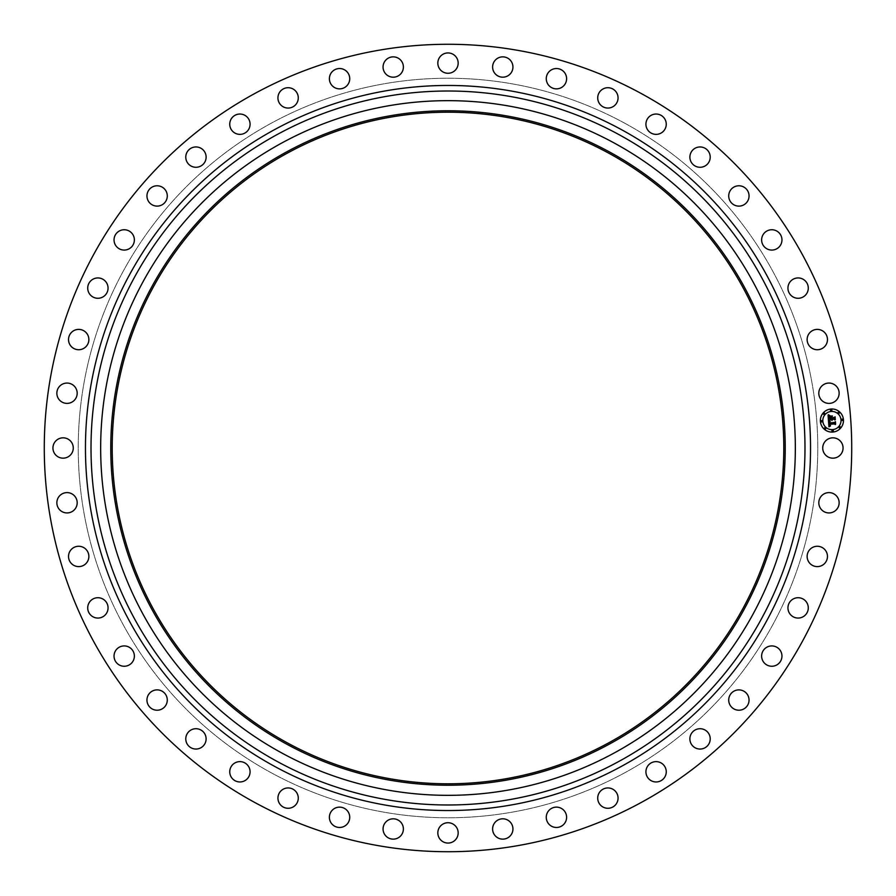 <?xml version="1.0" encoding="UTF-8"?>
<svg xmlns="http://www.w3.org/2000/svg" width="896" height="896" viewBox="0 0 896 896"><rect width="100%" height="100%" fill="white"/><g stroke="black" fill="none" stroke-linecap="round" stroke-linejoin="round"><path stroke-width="0.67" stroke-dasharray="4.48 3.36" d="M823.973 443.128A10.17 10.17 0 0 1 837.771 439.074A10.17 10.17 0 0 1 841.814 452.872A10.17 10.17 0 0 1 828.016 456.926A10.17 10.17 0 0 1 823.973 443.128M254.442 802.301A403.726 403.726 0 0 1 93.699 254.442A403.726 403.726 0 0 1 641.558 93.699A403.726 403.726 0 0 1 802.301 641.558A403.726 403.726 0 0 1 254.442 802.301M625.274 123.502A369.757 369.757 0 0 1 772.498 625.274A369.757 369.757 0 0 1 270.726 772.498A369.757 369.757 0 0 1 123.502 270.726A369.757 369.757 0 0 1 625.274 123.502A369.757 369.757 0 0 1 772.498 625.274A369.757 369.757 0 0 1 270.726 772.498A369.757 369.757 0 0 1 123.502 270.726A369.757 369.757 0 0 1 625.274 123.502M820.837 496.686A10.17 10.17 0 0 1 835.072 494.637A10.17 10.17 0 0 1 837.11 508.872A10.17 10.17 0 0 1 822.886 510.91A10.17 10.17 0 0 1 820.837 496.686M810.118 549.248A10.17 10.17 0 0 1 824.499 549.248A10.17 10.17 0 0 1 824.488 563.629A10.17 10.17 0 0 1 810.107 563.629A10.17 10.17 0 0 1 810.118 549.248M792.019 599.749A10.17 10.17 0 0 1 806.254 601.798A10.17 10.17 0 0 1 804.205 616.034A10.17 10.17 0 0 1 789.97 613.984A10.17 10.17 0 0 1 792.019 599.749M766.92 647.17A10.17 10.17 0 0 1 780.718 651.213A10.17 10.17 0 0 1 776.664 665.011A10.17 10.17 0 0 1 762.866 660.957A10.17 10.17 0 0 1 766.92 647.17M735.336 690.525A10.17 10.17 0 0 1 748.406 696.506A10.17 10.17 0 0 1 742.437 709.576A10.17 10.17 0 0 1 729.355 703.606A10.17 10.17 0 0 1 735.336 690.525M697.894 728.952A10.17 10.17 0 0 1 709.99 736.725A10.17 10.17 0 0 1 702.206 748.821A10.17 10.17 0 0 1 690.11 741.048A10.17 10.17 0 0 1 697.894 728.952M655.368 761.656A10.17 10.17 0 0 1 666.232 771.075A10.17 10.17 0 0 1 656.813 781.939A10.17 10.17 0 0 1 645.949 772.52A10.17 10.17 0 0 1 655.368 761.656M608.619 787.965A10.17 10.17 0 0 1 618.038 798.84A10.17 10.17 0 0 1 607.163 808.259A10.17 10.17 0 0 1 597.744 797.384A10.17 10.17 0 0 1 608.619 787.965M558.6 807.363A10.17 10.17 0 0 1 566.373 819.47A10.17 10.17 0 0 1 554.277 827.243A10.17 10.17 0 0 1 546.504 815.136A10.17 10.17 0 0 1 558.6 807.363M506.33 819.448A10.17 10.17 0 0 1 512.299 832.53A10.17 10.17 0 0 1 499.218 838.499A10.17 10.17 0 0 1 493.248 825.418A10.17 10.17 0 0 1 506.33 819.448M452.872 823.973A10.17 10.17 0 0 1 456.926 837.771A10.17 10.17 0 0 1 443.128 841.814A10.17 10.17 0 0 1 439.074 828.016A10.17 10.17 0 0 1 452.872 823.973M399.314 820.837A10.17 10.17 0 0 1 401.363 835.072A10.17 10.17 0 0 1 387.128 837.11A10.17 10.17 0 0 1 385.09 822.886A10.17 10.17 0 0 1 399.314 820.837M346.752 810.118A10.17 10.17 0 0 1 346.752 824.499A10.17 10.17 0 0 1 332.371 824.488A10.17 10.17 0 0 1 332.371 810.107A10.17 10.17 0 0 1 346.752 810.118M296.251 792.019A10.17 10.17 0 0 1 294.202 806.254A10.17 10.17 0 0 1 279.966 804.205A10.17 10.17 0 0 1 282.016 789.97A10.17 10.17 0 0 1 296.251 792.019M248.83 766.92A10.17 10.17 0 0 1 244.787 780.718A10.17 10.17 0 0 1 230.989 776.664A10.17 10.17 0 0 1 235.043 762.866A10.17 10.17 0 0 1 248.83 766.92M205.475 735.336A10.17 10.17 0 0 1 199.494 748.406A10.17 10.17 0 0 1 186.424 742.437A10.17 10.17 0 0 1 192.394 729.355A10.17 10.17 0 0 1 205.475 735.336M167.048 697.894A10.17 10.17 0 0 1 159.275 709.99A10.17 10.17 0 0 1 147.179 702.206A10.17 10.17 0 0 1 154.952 690.11A10.17 10.17 0 0 1 167.048 697.894M134.344 655.368A10.17 10.17 0 0 1 124.925 666.232A10.17 10.17 0 0 1 114.061 656.813A10.17 10.17 0 0 1 123.48 645.949A10.17 10.17 0 0 1 134.344 655.368M108.035 608.619A10.17 10.17 0 0 1 97.16 618.038A10.17 10.17 0 0 1 87.741 607.163A10.17 10.17 0 0 1 98.616 597.744A10.17 10.17 0 0 1 108.035 608.619M88.637 558.6A10.17 10.17 0 0 1 76.53 566.373A10.17 10.17 0 0 1 68.757 554.277A10.17 10.17 0 0 1 80.864 546.504A10.17 10.17 0 0 1 88.637 558.6M76.552 506.33A10.17 10.17 0 0 1 63.47 512.299A10.17 10.17 0 0 1 57.501 499.218A10.17 10.17 0 0 1 70.582 493.248A10.17 10.17 0 0 1 76.552 506.33M72.027 452.872A10.17 10.17 0 0 1 58.229 456.926A10.17 10.17 0 0 1 54.186 443.128A10.17 10.17 0 0 1 67.984 439.074A10.17 10.17 0 0 1 72.027 452.872M75.163 399.314A10.17 10.17 0 0 1 60.928 401.363A10.17 10.17 0 0 1 58.89 387.128A10.17 10.17 0 0 1 73.114 385.09A10.17 10.17 0 0 1 75.163 399.314M85.882 346.752A10.17 10.17 0 0 1 71.501 346.752A10.17 10.17 0 0 1 71.512 332.371A10.17 10.17 0 0 1 85.893 332.371A10.17 10.17 0 0 1 85.882 346.752M103.981 296.251A10.17 10.17 0 0 1 89.746 294.202A10.17 10.17 0 0 1 91.795 279.966A10.17 10.17 0 0 1 106.03 282.016A10.17 10.17 0 0 1 103.981 296.251M129.08 248.83A10.17 10.17 0 0 1 115.282 244.787A10.17 10.17 0 0 1 119.336 230.989A10.17 10.17 0 0 1 133.134 235.043A10.17 10.17 0 0 1 129.08 248.83M160.664 205.475A10.17 10.17 0 0 1 147.594 199.494A10.17 10.17 0 0 1 153.563 186.424A10.17 10.17 0 0 1 166.645 192.394A10.17 10.17 0 0 1 160.664 205.475M198.106 167.048A10.17 10.17 0 0 1 186.01 159.275A10.17 10.17 0 0 1 193.794 147.179A10.17 10.17 0 0 1 205.89 154.952A10.17 10.17 0 0 1 198.106 167.048M240.632 134.344A10.17 10.17 0 0 1 229.768 124.925A10.17 10.17 0 0 1 239.187 114.061A10.17 10.17 0 0 1 250.051 123.48A10.17 10.17 0 0 1 240.632 134.344M287.381 108.035A10.17 10.17 0 0 1 277.962 97.16A10.17 10.17 0 0 1 288.837 87.741A10.17 10.17 0 0 1 298.256 98.616A10.17 10.17 0 0 1 287.381 108.035M337.4 88.637A10.17 10.17 0 0 1 329.627 76.53A10.17 10.17 0 0 1 341.723 68.757A10.17 10.17 0 0 1 349.496 80.864A10.17 10.17 0 0 1 337.4 88.637M389.67 76.552A10.17 10.17 0 0 1 383.701 63.47A10.17 10.17 0 0 1 396.782 57.501A10.17 10.17 0 0 1 402.752 70.582A10.17 10.17 0 0 1 389.67 76.552M443.128 72.027A10.17 10.17 0 0 1 439.074 58.229A10.17 10.17 0 0 1 452.872 54.186A10.17 10.17 0 0 1 456.926 67.984A10.17 10.17 0 0 1 443.128 72.027M496.686 75.163A10.17 10.17 0 0 1 494.637 60.928A10.17 10.17 0 0 1 508.872 58.89A10.17 10.17 0 0 1 510.91 73.114A10.17 10.17 0 0 1 496.686 75.163M549.248 85.882A10.17 10.17 0 0 1 549.248 71.501A10.17 10.17 0 0 1 563.629 71.512A10.17 10.17 0 0 1 563.629 85.893A10.17 10.17 0 0 1 549.248 85.882M599.749 103.981A10.17 10.17 0 0 1 601.798 89.746A10.17 10.17 0 0 1 616.034 91.795A10.17 10.17 0 0 1 613.984 106.03A10.17 10.17 0 0 1 599.749 103.981M647.17 129.08A10.17 10.17 0 0 1 651.213 115.282A10.17 10.17 0 0 1 665.011 119.336A10.17 10.17 0 0 1 660.957 133.134A10.17 10.17 0 0 1 647.17 129.08M690.525 160.664A10.17 10.17 0 0 1 696.506 147.594A10.17 10.17 0 0 1 709.576 153.563A10.17 10.17 0 0 1 703.606 166.645A10.17 10.17 0 0 1 690.525 160.664M728.952 198.106A10.17 10.17 0 0 1 736.725 186.01A10.17 10.17 0 0 1 748.821 193.794A10.17 10.17 0 0 1 741.048 205.89A10.17 10.17 0 0 1 728.952 198.106M761.656 240.632A10.17 10.17 0 0 1 771.075 229.768A10.17 10.17 0 0 1 781.939 239.187A10.17 10.17 0 0 1 772.52 250.051A10.17 10.17 0 0 1 761.656 240.632M787.965 287.381A10.17 10.17 0 0 1 798.84 277.962A10.17 10.17 0 0 1 808.259 288.837A10.17 10.17 0 0 1 797.384 298.256A10.17 10.17 0 0 1 787.965 287.381M807.363 337.4A10.17 10.17 0 0 1 819.47 329.627A10.17 10.17 0 0 1 827.243 341.723A10.17 10.17 0 0 1 815.136 349.496A10.17 10.17 0 0 1 807.363 337.4M819.448 389.67A10.17 10.17 0 0 1 832.53 383.701A10.17 10.17 0 0 1 838.499 396.782A10.17 10.17 0 0 1 825.418 402.752A10.17 10.17 0 0 1 819.448 389.67M608.989 153.317A335.787 335.787 0 0 1 742.683 608.989A335.787 335.787 0 0 1 287.011 742.683A335.787 335.787 0 0 1 153.317 287.011A335.787 335.787 0 0 1 608.989 153.317M614.522 143.181A347.346 347.346 0 0 1 752.819 614.522A347.346 347.346 0 0 1 281.478 752.819A347.346 347.346 0 0 1 143.181 281.478A347.346 347.346 0 0 1 614.522 143.181M831.085 409.013A11.558 11.558 0 0 0 820.389 421.366A11.558 11.558 0 0 0 832.742 432.062A11.558 11.558 0 0 0 843.438 419.72A11.558 11.558 0 0 0 831.085 409.013M832.563 429.621A9.106 9.106 0 0 0 840.997 419.888A9.106 9.106 0 0 0 831.264 411.466A9.106 9.106 0 0 0 822.83 421.187A9.106 9.106 0 0 0 832.563 429.621M821.666 421.982A0.706 0.706 0 0 0 822.304 421.232A0.706 0.706 0 0 0 821.565 420.582A0.706 0.706 0 0 0 820.915 421.333A0.706 0.706 0 0 0 821.666 421.982M831.23 410.939A0.706 0.706 0 0 0 831.88 410.189A0.706 0.706 0 0 0 831.13 409.539A0.706 0.706 0 0 0 830.48 410.29A0.706 0.706 0 0 0 831.23 410.939M824.152 414.478A0.706 0.706 0 0 0 824.802 413.728A0.706 0.706 0 0 0 824.062 413.078A0.706 0.706 0 0 0 823.413 413.829A0.706 0.706 0 0 0 824.152 414.478M842.262 420.504A0.706 0.706 0 0 0 842.912 419.754A0.706 0.706 0 0 0 842.162 419.104A0.706 0.706 0 0 0 841.523 419.854A0.706 0.706 0 0 0 842.262 420.504M838.723 413.437A0.706 0.706 0 0 0 839.373 412.686A0.706 0.706 0 0 0 838.634 412.037A0.706 0.706 0 0 0 837.984 412.787A0.706 0.706 0 0 0 838.723 413.437M832.597 430.147A0.706 0.706 0 0 0 831.947 430.898A0.706 0.706 0 0 0 832.698 431.547A0.706 0.706 0 0 0 833.347 430.797A0.706 0.706 0 0 0 832.597 430.147M825.104 427.65A0.706 0.706 0 0 0 824.454 428.4A0.706 0.706 0 0 0 825.205 429.05A0.706 0.706 0 0 0 825.843 428.299A0.706 0.706 0 0 0 825.104 427.65M839.675 426.608A0.706 0.706 0 0 0 839.026 427.358A0.706 0.706 0 0 0 839.765 428.008A0.706 0.706 0 0 0 840.414 427.258A0.706 0.706 0 0 0 839.675 426.608M828.43 420.325L831.163 419.44L831.947 420.392L831.578 419.418L832.194 420.146L831.958 419.384L834.12 419.227L834.837 420L834.658 417.536L831.51 418.41L832.205 416.349L830.088 416.494L831.051 418.006L829.114 418.141L829.349 416.147L828.99 418.275L831.085 418.432L828.733 418.6L828.699 416.774L829.629 415.811L828.061 415.094L828.43 420.325M828.464 420.784L828.946 426.821L830.458 425.97L829.483 425.667L829.203 424.312L830.491 425.701L829.584 424.29L834.59 423.931L835.229 424.592L835.072 422.285L829.102 423.248L830.043 421.411L828.464 420.784M830.245 416.114L832.418 415.957L830.245 416.114M828.755 420.448L830.245 421.21L828.755 420.448M828.341 414.691L829.886 415.598L828.341 414.691M829.64 421.736L829.349 423.035L834.602 422.666L835.318 421.938L835.621 424.222L835.442 421.646L834.546 422.52L829.483 422.878L829.64 421.736M831.824 416.909L831.779 418.074L834.982 417.11L835.296 419.742L835.094 416.819L834.053 417.794L831.902 417.939L831.824 416.909"/><path stroke-width="1.34" d="M823.973 443.128A10.17 10.17 0 0 1 837.771 439.074A10.17 10.17 0 0 1 841.814 452.872A10.17 10.17 0 0 1 828.016 456.926A10.17 10.17 0 0 1 823.973 443.128M254.442 802.301A403.726 403.726 0 0 1 93.699 254.442A403.726 403.726 0 0 1 641.558 93.699A403.726 403.726 0 0 1 802.301 641.558A403.726 403.726 0 0 1 254.442 802.301M608.989 153.317A335.787 335.787 0 0 1 742.683 608.989A335.787 335.787 0 0 1 287.011 742.683A335.787 335.787 0 0 1 153.317 287.011A335.787 335.787 0 0 1 608.989 153.317M609.672 152.051A337.232 337.232 0 0 1 743.949 609.672A337.232 337.232 0 0 1 286.328 743.949A337.232 337.232 0 0 1 152.051 286.328A337.232 337.232 0 0 1 609.672 152.051M614.522 143.181A347.346 347.346 0 0 1 752.819 614.522A347.346 347.346 0 0 1 281.478 752.819A347.346 347.346 0 0 1 143.181 281.478A347.346 347.346 0 0 1 614.522 143.181M75.163 399.314A10.17 10.17 0 0 1 60.928 401.363A10.17 10.17 0 0 1 58.89 387.128A10.17 10.17 0 0 1 73.114 385.09A10.17 10.17 0 0 1 75.163 399.314M810.118 549.248A10.17 10.17 0 0 1 824.499 549.248A10.17 10.17 0 0 1 824.488 563.629A10.17 10.17 0 0 1 810.107 563.629A10.17 10.17 0 0 1 810.118 549.248M85.882 346.752A10.17 10.17 0 0 1 71.501 346.752A10.17 10.17 0 0 1 71.512 332.371A10.17 10.17 0 0 1 85.893 332.371A10.17 10.17 0 0 1 85.882 346.752M792.019 599.749A10.17 10.17 0 0 1 806.254 601.798A10.17 10.17 0 0 1 804.205 616.034A10.17 10.17 0 0 1 789.97 613.984A10.17 10.17 0 0 1 792.019 599.749M103.981 296.251A10.17 10.17 0 0 1 89.746 294.202A10.17 10.17 0 0 1 91.795 279.966A10.17 10.17 0 0 1 106.03 282.016A10.17 10.17 0 0 1 103.981 296.251M766.92 647.17A10.17 10.17 0 0 1 780.718 651.213A10.17 10.17 0 0 1 776.664 665.011A10.17 10.17 0 0 1 762.866 660.957A10.17 10.17 0 0 1 766.92 647.17M129.08 248.83A10.17 10.17 0 0 1 115.282 244.787A10.17 10.17 0 0 1 119.336 230.989A10.17 10.17 0 0 1 133.134 235.043A10.17 10.17 0 0 1 129.08 248.83M735.336 690.525A10.17 10.17 0 0 1 748.406 696.506A10.17 10.17 0 0 1 742.437 709.576A10.17 10.17 0 0 1 729.355 703.606A10.17 10.17 0 0 1 735.336 690.525M160.664 205.475A10.17 10.17 0 0 1 147.594 199.494A10.17 10.17 0 0 1 153.563 186.424A10.17 10.17 0 0 1 166.645 192.394A10.17 10.17 0 0 1 160.664 205.475M697.894 728.952A10.17 10.17 0 0 1 709.99 736.725A10.17 10.17 0 0 1 702.206 748.821A10.17 10.17 0 0 1 690.11 741.048A10.17 10.17 0 0 1 697.894 728.952M198.106 167.048A10.17 10.17 0 0 1 186.01 159.275A10.17 10.17 0 0 1 193.794 147.179A10.17 10.17 0 0 1 205.89 154.952A10.17 10.17 0 0 1 198.106 167.048M655.368 761.656A10.17 10.17 0 0 1 666.232 771.075A10.17 10.17 0 0 1 656.813 781.939A10.17 10.17 0 0 1 645.949 772.52A10.17 10.17 0 0 1 655.368 761.656M240.632 134.344A10.17 10.17 0 0 1 229.768 124.925A10.17 10.17 0 0 1 239.187 114.061A10.17 10.17 0 0 1 250.051 123.48A10.17 10.17 0 0 1 240.632 134.344M608.619 787.965A10.17 10.17 0 0 1 618.038 798.84A10.17 10.17 0 0 1 607.163 808.259A10.17 10.17 0 0 1 597.744 797.384A10.17 10.17 0 0 1 608.619 787.965M287.381 108.035A10.17 10.17 0 0 1 277.962 97.16A10.17 10.17 0 0 1 288.837 87.741A10.17 10.17 0 0 1 298.256 98.616A10.17 10.17 0 0 1 287.381 108.035M558.6 807.363A10.17 10.17 0 0 1 566.373 819.47A10.17 10.17 0 0 1 554.277 827.243A10.17 10.17 0 0 1 546.504 815.136A10.17 10.17 0 0 1 558.6 807.363M337.4 88.637A10.17 10.17 0 0 1 329.627 76.53A10.17 10.17 0 0 1 341.723 68.757A10.17 10.17 0 0 1 349.496 80.864A10.17 10.17 0 0 1 337.4 88.637M506.33 819.448A10.17 10.17 0 0 1 512.299 832.53A10.17 10.17 0 0 1 499.218 838.499A10.17 10.17 0 0 1 493.248 825.418A10.17 10.17 0 0 1 506.33 819.448M389.67 76.552A10.17 10.17 0 0 1 383.701 63.47A10.17 10.17 0 0 1 396.782 57.501A10.17 10.17 0 0 1 402.752 70.582A10.17 10.17 0 0 1 389.67 76.552M452.872 823.973A10.17 10.17 0 0 1 456.926 837.771A10.17 10.17 0 0 1 443.128 841.814A10.17 10.17 0 0 1 439.074 828.016A10.17 10.17 0 0 1 452.872 823.973M443.128 72.027A10.17 10.17 0 0 1 439.074 58.229A10.17 10.17 0 0 1 452.872 54.186A10.17 10.17 0 0 1 456.926 67.984A10.17 10.17 0 0 1 443.128 72.027M399.314 820.837A10.17 10.17 0 0 1 401.363 835.072A10.17 10.17 0 0 1 387.128 837.11A10.17 10.17 0 0 1 385.09 822.886A10.17 10.17 0 0 1 399.314 820.837M496.686 75.163A10.17 10.17 0 0 1 494.637 60.928A10.17 10.17 0 0 1 508.872 58.89A10.17 10.17 0 0 1 510.91 73.114A10.17 10.17 0 0 1 496.686 75.163M346.752 810.118A10.17 10.17 0 0 1 346.752 824.499A10.17 10.17 0 0 1 332.371 824.488A10.17 10.17 0 0 1 332.371 810.107A10.17 10.17 0 0 1 346.752 810.118M549.248 85.882A10.17 10.17 0 0 1 549.248 71.501A10.17 10.17 0 0 1 563.629 71.512A10.17 10.17 0 0 1 563.629 85.893A10.17 10.17 0 0 1 549.248 85.882M296.251 792.019A10.17 10.17 0 0 1 294.202 806.254A10.17 10.17 0 0 1 279.966 804.205A10.17 10.17 0 0 1 282.016 789.97A10.17 10.17 0 0 1 296.251 792.019M599.749 103.981A10.17 10.17 0 0 1 601.798 89.746A10.17 10.17 0 0 1 616.034 91.795A10.17 10.17 0 0 1 613.984 106.03A10.17 10.17 0 0 1 599.749 103.981M248.83 766.92A10.17 10.17 0 0 1 244.787 780.718A10.17 10.17 0 0 1 230.989 776.664A10.17 10.17 0 0 1 235.043 762.866A10.17 10.17 0 0 1 248.83 766.92M647.17 129.08A10.17 10.17 0 0 1 651.213 115.282A10.17 10.17 0 0 1 665.011 119.336A10.17 10.17 0 0 1 660.957 133.134A10.17 10.17 0 0 1 647.17 129.08M205.475 735.336A10.17 10.17 0 0 1 199.494 748.406A10.17 10.17 0 0 1 186.424 742.437A10.17 10.17 0 0 1 192.394 729.355A10.17 10.17 0 0 1 205.475 735.336M690.525 160.664A10.17 10.17 0 0 1 696.506 147.594A10.17 10.17 0 0 1 709.576 153.563A10.17 10.17 0 0 1 703.606 166.645A10.17 10.17 0 0 1 690.525 160.664M167.048 697.894A10.17 10.17 0 0 1 159.275 709.99A10.17 10.17 0 0 1 147.179 702.206A10.17 10.17 0 0 1 154.952 690.11A10.17 10.17 0 0 1 167.048 697.894M728.952 198.106A10.17 10.17 0 0 1 736.725 186.01A10.17 10.17 0 0 1 748.821 193.794A10.17 10.17 0 0 1 741.048 205.89A10.17 10.17 0 0 1 728.952 198.106M134.344 655.368A10.17 10.17 0 0 1 124.925 666.232A10.17 10.17 0 0 1 114.061 656.813A10.17 10.17 0 0 1 123.48 645.949A10.17 10.17 0 0 1 134.344 655.368M761.656 240.632A10.17 10.17 0 0 1 771.075 229.768A10.17 10.17 0 0 1 781.939 239.187A10.17 10.17 0 0 1 772.52 250.051A10.17 10.17 0 0 1 761.656 240.632M108.035 608.619A10.17 10.17 0 0 1 97.16 618.038A10.17 10.17 0 0 1 87.741 607.163A10.17 10.17 0 0 1 98.616 597.744A10.17 10.17 0 0 1 108.035 608.619M787.965 287.381A10.17 10.17 0 0 1 798.84 277.962A10.17 10.17 0 0 1 808.259 288.837A10.17 10.17 0 0 1 797.384 298.256A10.17 10.17 0 0 1 787.965 287.381M88.637 558.6A10.17 10.17 0 0 1 76.53 566.373A10.17 10.17 0 0 1 68.757 554.277A10.17 10.17 0 0 1 80.864 546.504A10.17 10.17 0 0 1 88.637 558.6M807.363 337.4A10.17 10.17 0 0 1 819.47 329.627A10.17 10.17 0 0 1 827.243 341.723A10.17 10.17 0 0 1 815.136 349.496A10.17 10.17 0 0 1 807.363 337.4M76.552 506.33A10.17 10.17 0 0 1 63.47 512.299A10.17 10.17 0 0 1 57.501 499.218A10.17 10.17 0 0 1 70.582 493.248A10.17 10.17 0 0 1 76.552 506.33M819.448 389.67A10.17 10.17 0 0 1 832.53 383.701A10.17 10.17 0 0 1 838.499 396.782A10.17 10.17 0 0 1 825.418 402.752A10.17 10.17 0 0 1 819.448 389.67M72.027 452.872A10.17 10.17 0 0 1 58.229 456.926A10.17 10.17 0 0 1 54.186 443.128A10.17 10.17 0 0 1 67.984 439.074A10.17 10.17 0 0 1 72.027 452.872M820.837 496.686A10.17 10.17 0 0 1 835.072 494.637A10.17 10.17 0 0 1 837.11 508.872A10.17 10.17 0 0 1 822.886 510.91A10.17 10.17 0 0 1 820.837 496.686M832.742 432.062A11.558 11.558 0 0 1 820.389 421.366A11.558 11.558 0 0 1 831.085 409.013A11.558 11.558 0 0 1 843.438 419.72A11.558 11.558 0 0 1 832.742 432.062M831.264 411.466A9.106 9.106 0 0 1 840.997 419.888A9.106 9.106 0 0 1 832.563 429.621A9.106 9.106 0 0 1 822.83 421.187A9.106 9.106 0 0 1 831.264 411.466M828.464 420.784L830.043 421.411L829.102 423.248L835.072 422.285L835.229 424.592L834.59 423.931L829.584 424.29L830.491 425.701L829.203 424.312L829.483 425.667L830.458 425.97L828.946 426.821L828.464 420.784M828.755 420.448L830.245 421.21L828.755 420.448M829.64 421.736L829.483 422.878L834.546 422.52L835.442 421.646L835.621 424.222L835.318 421.938L834.602 422.666L829.349 423.035L829.64 421.736M828.43 420.325L828.061 415.094L829.629 415.811L828.699 416.774L828.733 418.6L831.085 418.432L828.99 418.275L829.349 416.147L829.114 418.141L831.051 418.006L830.088 416.494L832.205 416.349L831.51 418.41L834.658 417.536L834.837 420L834.12 419.227L831.958 419.384L832.194 420.146L831.578 419.418L831.947 420.392L831.163 419.44L828.43 420.325M828.341 414.691L829.886 415.598L828.341 414.691M830.245 416.114L832.418 415.957L830.245 416.114M831.824 416.909L831.902 417.939L834.053 417.794L835.094 416.819L835.296 419.742L834.982 417.11L831.779 418.074L831.824 416.909M821.565 420.582A0.706 0.706 0 0 1 822.304 421.232A0.706 0.706 0 0 1 821.666 421.982A0.706 0.706 0 0 1 820.915 421.333A0.706 0.706 0 0 1 821.565 420.582M831.13 409.539A0.706 0.706 0 0 1 831.88 410.189A0.706 0.706 0 0 1 831.23 410.939A0.706 0.706 0 0 1 830.48 410.29A0.706 0.706 0 0 1 831.13 409.539M824.062 413.078A0.706 0.706 0 0 1 824.802 413.728A0.706 0.706 0 0 1 824.152 414.478A0.706 0.706 0 0 1 823.413 413.829A0.706 0.706 0 0 1 824.062 413.078M842.162 419.104A0.706 0.706 0 0 1 842.912 419.754A0.706 0.706 0 0 1 842.262 420.504A0.706 0.706 0 0 1 841.523 419.854A0.706 0.706 0 0 1 842.162 419.104M838.634 412.037A0.706 0.706 0 0 1 839.373 412.686A0.706 0.706 0 0 1 838.723 413.437A0.706 0.706 0 0 1 837.984 412.787A0.706 0.706 0 0 1 838.634 412.037M832.698 431.547A0.706 0.706 0 0 1 831.947 430.898A0.706 0.706 0 0 1 832.597 430.147A0.706 0.706 0 0 1 833.347 430.797A0.706 0.706 0 0 1 832.698 431.547M825.205 429.05A0.706 0.706 0 0 1 824.454 428.4A0.706 0.706 0 0 1 825.104 427.65A0.706 0.706 0 0 1 825.843 428.299A0.706 0.706 0 0 1 825.205 429.05M839.765 428.008A0.706 0.706 0 0 1 839.026 427.358A0.706 0.706 0 0 1 839.675 426.608A0.706 0.706 0 0 1 840.414 427.258A0.706 0.706 0 0 1 839.765 428.008M619.147 134.714A356.989 356.989 0 0 1 761.286 619.147A356.989 356.989 0 0 1 276.853 761.286A356.989 356.989 0 0 1 134.714 276.853A356.989 356.989 0 0 1 619.147 134.714M621.813 129.842A362.544 362.544 0 0 1 766.158 621.813A362.544 362.544 0 0 1 274.187 766.158A362.544 362.544 0 0 1 129.842 274.187A362.544 362.544 0 0 1 621.813 129.842"/></g></svg>
